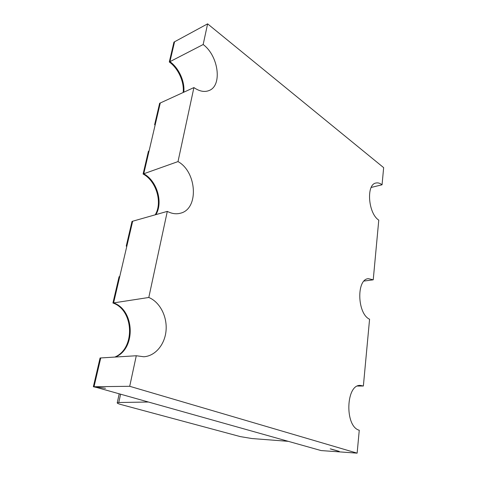 <?xml version="1.0" encoding="UTF-8"?>
<svg xmlns="http://www.w3.org/2000/svg" width="477" height="477" viewBox="0 0 477 477"><rect width="100%" height="100%" fill="white"/><g stroke="black" fill="none" stroke-linecap="round" stroke-linejoin="round"><path stroke-width="0.72" d="M120.592 394.199L118.773 402.516L148.395 402.016L288.257 441.332L252.011 438.548L240.366 436.616L121.319 404.627C118.529 403.864 117.163 403.268 117.229 402.838L119.214 393.811M118.773 402.516L117.229 402.838M178.01 161.584L143.75 173.777L149.068 151.006L148.419 151.257L143.1 174.01L143.75 173.777C157.028 180.843 163.378 202.51 155.866 214.638C163.378 202.51 157.028 180.843 143.75 173.777L160.278 102.99L193.912 87.577C199.511 91.423 204.621 92.383 209.236 90.463C222.491 85.443 218.514 55.791 203.166 44.528L207.608 23.85L383.651 167.642L382.059 184.784C379.96 183.156 377.921 182.572 375.936 183.031C366.02 184.355 368.155 213.475 378.774 220.124L373.235 279.814L368.411 278.669C356.325 278.997 357.136 313.723 369.574 319.232L363.373 386.006L360.439 385.422C345.92 384.015 344.477 426.527 359.264 430.254L357.136 453.15L321.116 450.568L94.023 386.728L100.742 357.947L136.279 355.747L143.786 356.76C155.502 356.057 165.054 344.221 166.079 330.239C167.183 316.263 159.795 302.007 148.8 297.475L167.308 211.383C171.833 213.732 176.204 214.34 180.413 213.219C199.022 209.063 197.067 172.054 178.01 161.584L193.912 87.577M126.793 246.376L126.238 246.12L126.894 245.959L132.666 221.227L167.308 211.383M126.238 246.12L132.016 221.411L132.666 221.227L113.592 302.907C134.603 309.943 136.201 348.544 115.47 357.034C136.201 348.544 134.603 309.943 113.592 302.907L119.745 276.577L119.083 276.702L112.93 303.008C133.936 310.032 135.522 348.592 114.796 357.076M143.1 174.01C156.373 181.063 162.723 202.707 155.204 214.823M159.64 103.282L160.278 102.99L155.263 124.467L154.62 124.747L159.64 103.282M169.299 61.986L173.944 42.113L174.576 41.773L169.931 61.664C178.929 68.068 185.04 81.71 183.794 92.216C185.04 81.71 178.929 68.068 169.931 61.664L169.299 61.986C178.297 68.384 184.408 82.008 183.156 92.508M155.126 125.057L154.62 124.747M97.219 387.628L93.349 386.734L100.075 357.988L100.742 357.947L94.023 386.728L105.489 388.272M112.93 303.008L148.8 297.475M93.349 386.734L129.708 386.298L136.279 355.747M203.166 44.528L169.931 61.664L174.576 41.773L207.608 23.85M129.708 386.298L357.136 453.15M357.553 386.06L363.373 386.006M371.207 187.431L382.059 184.784M364.082 281.042L373.235 279.814M331.247 449.161L331.628 449.179L331.247 449.161M333.238 449.632L332.427 449.555L333.244 449.668M333.483 449.823L334.013 449.859L333.483 449.823M334.228 450.014L335.098 450.139L334.228 450.002M335.826 450.377L335.063 450.264L335.826 450.377M336.81 450.664L336.029 450.544L336.81 450.664M338.658 451.194L337.704 451.039L338.658 451.194M339.248 451.367L338.294 451.206L339.248 451.367M338.074 451.027L337.12 450.866L338.074 451.027M337.382 450.825L336.321 450.682L337.382 450.825M336.971 450.711L336.392 450.658L336.971 450.711M335.587 450.407L336.464 450.532L335.587 450.407M335.385 450.252L334.681 450.163L335.385 450.252M335.164 450.187L334.586 450.139L335.164 450.187M334.508 450.002L333.715 449.936L334.508 450.002M333.512 449.775L332.737 449.65L333.512 449.775M332.022 449.441L333 449.567L332.022 449.441M331.473 449.245L332.105 449.316L331.479 449.215M331.253 449.06L330.221 448.875L331.253 449.06M318.368 449.793L321.116 450.568M335.653 450.425L336.172 450.503L335.641 450.443M335.558 450.36L335.146 450.276L335.558 450.36M334.288 450.032L334.806 450.109L334.276 450.049M331.133 449.084L331.551 449.167L331.133 449.078"/></g></svg>
